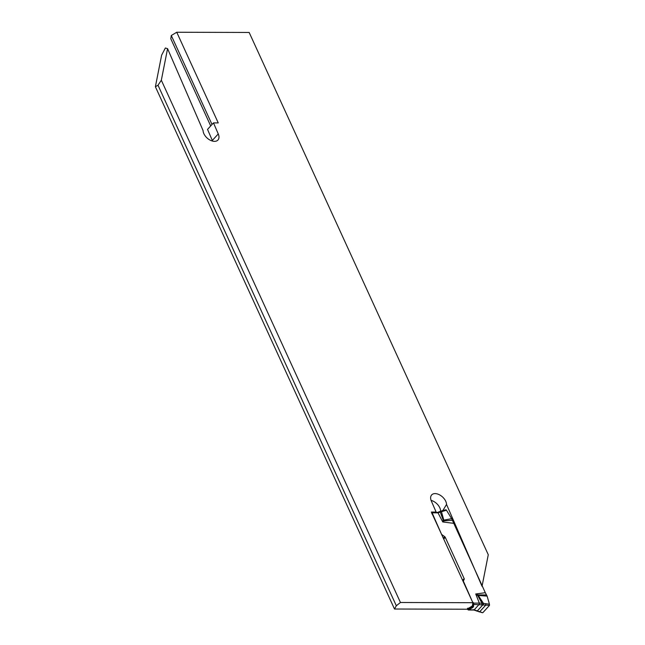 <?xml version="1.0" encoding="UTF-8"?>
<svg xmlns="http://www.w3.org/2000/svg" width="645" height="645" viewBox="0 0 645 645"><rect width="100%" height="100%" fill="white"/><g stroke="black" fill="none" stroke-linecap="round" stroke-linejoin="round"><path stroke-width="0.97" d="M440.672 511.098L440.6 510.921A9.377 5.821 42.4 0 0 431.086 500.383M394.498 609.017L466.916 609.227L472.366 605.969L472.866 602.704L400.448 602.495L161.331 80.23L158.009 85.237L155.389 86.744L394.498 609.017L396.32 605.752L158.009 85.237M472.866 602.704L431.352 512.049L436.125 512.057L431.344 501.028A9.377 5.821 -137.6 0 1 431.658 494.925A9.377 5.821 -137.6 0 1 440.495 495.4A9.377 5.821 -137.6 0 1 446.542 504.406L482.033 586.297L488.273 554.732L249.164 32.46L176.746 32.25L218.252 122.913L213.479 122.897L218.26 133.934A9.377 5.821 -137.6 0 1 217.946 140.03A9.377 5.821 -137.6 0 1 209.117 139.562A9.377 5.821 -137.6 0 1 203.062 130.548L167.571 48.657L165.37 47.996L161.629 55.172L155.389 86.744M212.568 141.094A9.377 5.821 42.4 0 0 212.318 140.449L207.537 129.411L213.479 122.897M210.705 125.936L170.796 38.764L171.296 35.499L176.746 32.25M167.571 48.657L161.331 80.23M400.448 602.495L396.32 605.752M442.994 510.316L446.542 504.406M212.028 124.485L171.296 35.499M479.195 604.429L479.34 603.123L475.736 593.997L478.066 594.892A4.692 2.467 95.3 0 1 478.316 595.48A4.692 1.766 146.4 0 0 477.768 595.625L481.984 603.204L489.434 604.163L489.499 605.332L473.704 604.413L473.728 603.107L479.34 603.123L481.984 603.204L481.839 604.518M486.524 594.964L478.066 594.892L477.768 595.625L475.736 593.997L485.306 592.699L487.112 596.101L478.316 595.48L483.492 603.47L483.363 604.817M463.078 581.338L463.376 581.008L463.15 581.492M472.809 602.583L463.4 581.218M473.059 602.317A1.169 0.726 42.4 0 0 473.527 602.914A1.169 0.726 -137.6 0 1 473.728 603.107M446.3 509.953L451.661 518.669L485.306 592.699M453.54 523.313L442.76 521.966L438.003 512.831L432.392 512.815A1.169 0.726 -137.6 0 1 432.368 513.009A1.169 0.726 42.4 0 0 432.44 513.605L432.19 513.88M441.849 534.971L432.44 513.605M442.099 534.697L441.97 535.229M443.317 538.172L444.703 536.656L442.268 534.907M444.703 536.656A1.169 0.726 -137.6 0 1 445.268 537.333L443.712 539.043M462.602 580.298L464.158 578.597L445.268 537.333M464.158 578.597A1.169 0.726 -137.6 0 1 464.207 579.266L462.828 580.782M463.376 581.008L464.207 579.266M487.112 596.101L489.434 604.163M473.769 604.268L473.704 604.421A32.822 14.537 155.4 0 0 473.591 606.179A2.814 1.25 -24.6 0 1 471.85 608.09A32.822 14.537 155.4 0 0 468.77 609.839L474.244 609.864L482.194 612.565M489.378 605.51L482.928 612.581M473.543 603.954L473.059 603.543A1.169 1 8.4 0 1 473.527 604.034L473.406 605.784L471.664 607.687L468.431 609.606A1.169 0.669 36 0 0 467.907 609.057L471.398 607.034L472.946 605.332L473.527 602.914M472.616 602.89L473.132 603.301A1.169 0.903 46.7 0 1 473.567 603.938M472.68 602.728L473.204 603.26A1.169 0.726 42.4 0 1 473.68 603.857L473.615 603.922A1.169 0.782 49.4 0 0 473.18 603.277M471.398 607.034L471.85 608.09M472.946 605.332A1.169 0.984 174.5 0 1 473.406 605.784L473.591 606.179M473.527 604.043L473.059 603.543M472.535 604.849A1.169 1.048 9.6 0 0 472.954 605.284A1.169 1.008 176.3 0 1 473.406 605.752M477.477 611.266L476.615 611.009L477.477 611.266M476.316 610.565L475.47 610.339M467.23 609.041A1.169 0.726 -137.6 0 0 467.585 609.428A1.169 0.726 42.4 0 1 467.786 609.622L468.367 609.678A1.169 0.726 -137.6 0 0 467.899 609.082L467.488 608.42M468.488 609.501L467.956 608.154L468.367 609.678M467.665 608.316L467.939 608.993A1.169 0.516 39.3 0 1 468.455 609.541M468.584 609.444L468.246 608.816M471.608 607.719L471.092 606.735M446.421 510.211L438.003 512.831L437.157 512.606L438.003 512.831M452.314 520.257L444.163 520.846L442.76 521.966L443.196 520.112A4.692 2.33 -15 0 1 443.825 520.144L441.374 511.485L440.511 511.227L445.897 509.776M439.438 511.92L440.293 512.146L439.438 511.92L440.64 511.122M432.392 512.815L431.666 512.598A32.822 14.537 -24.6 0 0 431.65 512.694M432.368 513.009L432.045 513.356A1.169 0.726 42.4 0 0 431.973 512.759L431.908 512.831A1.169 0.669 -144 0 1 432.029 513.388L431.989 513.444M451.661 518.669L443.825 520.144A4.692 3.08 77.7 0 1 444.163 520.846A4.692 3.064 31.7 0 0 443.196 520.112L440.293 512.146M432.029 513.388L432.061 514.017M431.892 512.896A1.169 0.742 -153.5 0 1 431.997 513.436M431.932 513.533L431.876 512.936M431.666 512.598L431.844 512.993A1.169 1.016 -169.7 0 1 431.924 513.291M431.892 513.63L431.844 513.009M212.318 140.449L218.26 133.934M485.766 603.905L485.637 605.252L479.541 611.936L478.679 611.678M483.113 603.365L482.984 604.704L477.155 611.097L476.292 610.847M479.267 603.123A0.935 0.605 90.2 0 1 479.122 604.429L474.172 609.864A0.935 0.605 90.2 0 1 473.817 610.033L482.492 612.742M472.551 604.76A1.169 1.032 -2.6 0 0 472.954 605.155A1.169 1.032 -1 0 1 473.398 605.631M474.244 609.864L473.398 609.638L474.244 609.864M470.89 606.856L471.398 607.824M442.285 510.566L443.147 510.824L442.285 510.566M440.261 511.396L441.124 511.646M437.084 512.606A0.935 0.605 90.2 0 1 437.931 512.831M468.359 610.017L473.817 610.033M431.981 512.42L437.503 512.436L440.358 511.308"/></g></svg>
